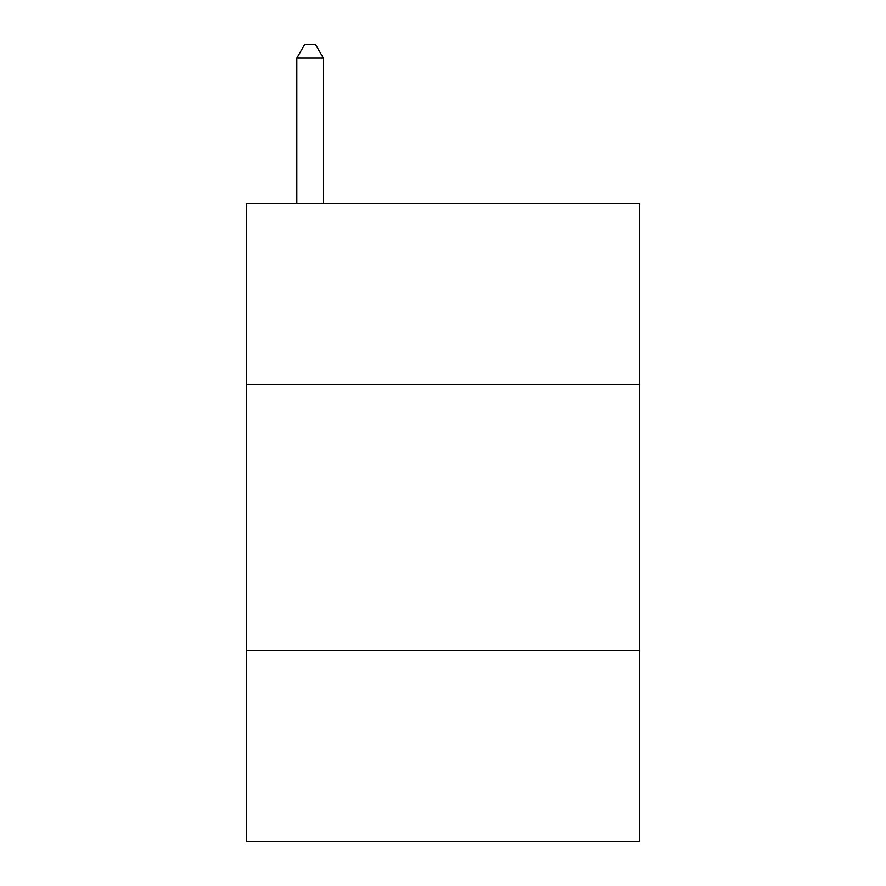 <?xml version="1.0" encoding="UTF-8"?>
<svg xmlns="http://www.w3.org/2000/svg" width="886" height="886" viewBox="0 0 886 886"><rect width="100%" height="100%" fill="white"/><g stroke="black" fill="none" stroke-linecap="round" stroke-linejoin="round"><path stroke-width="1.33" d="M639.692 384.524L639.692 203.78L246.308 203.78L246.308 384.524L639.692 384.524L639.692 841.7L246.308 841.7L246.308 384.524M639.692 650.324L246.308 650.324M323.39 203.78L323.39 58.122L296.81 58.122L296.81 203.78M296.81 58.122L304.784 44.3L315.416 44.3L323.39 58.122"/></g></svg>
